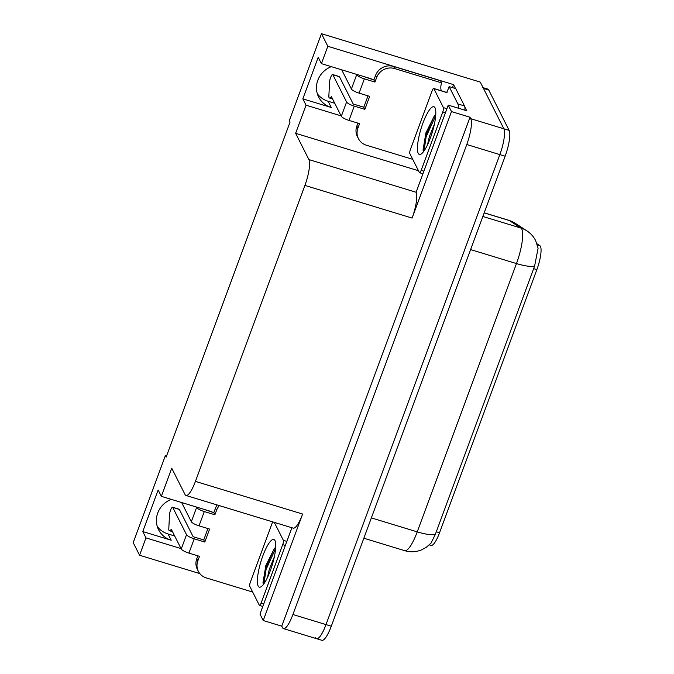 <?xml version="1.0" encoding="UTF-8"?>
<svg xmlns="http://www.w3.org/2000/svg" width="674" height="674" viewBox="0 0 674 674"><rect width="100%" height="100%" fill="white"/><g stroke="black" fill="none" stroke-linecap="round" stroke-linejoin="round"><path stroke-width="1.01" d="M373.219 79.759A22.781 21.484 153.2 0 0 369.714 78.353L321.405 63.634L327.825 46.295L321.464 33.7L480.267 82.085L503.857 128.793A21.357 5.055 106.9 0 1 499.855 154.607L325.997 624.596A21.357 5.055 106.9 0 1 316.569 638.691A21.357 5.055 106.9 0 1 315.592 637.73M213.153 512.467A22.781 21.484 153.2 0 0 209.648 511.061L161.347 496.342L171.744 468.228L185.021 494.514A21.357 5.055 -73.1 0 0 185.999 495.466A21.357 5.055 -73.1 0 0 195.426 481.379L304.909 185.417A21.357 5.055 -73.1 0 0 308.911 159.595L295.633 133.309L418.495 170.741M174.684 535.99L168.062 533.976A22.781 21.484 -26.8 0 1 157.261 526.461M166.545 455.986L165.383 455.632L133.199 542.646L139.56 555.241L145.972 537.903L142.77 531.559L171.221 540.228A22.781 21.484 -26.8 0 1 158.575 529.722A22.781 21.484 -26.8 0 1 171.247 499.367M452.431 87.603L453.543 84.604L455.54 88.555M422.674 174.212L422.354 173.572M464.79 106.863L466.762 110.763L448.235 105.119L416.111 192.258A21.357 5.055 -73.1 0 1 412.109 218.073L451.496 111.589L448.235 105.119M291.901 527.734L259.97 614.065L263.231 620.527L302.626 514.043A21.357 5.055 -73.1 0 1 293.198 528.13L185.999 495.466M281.757 626.171L470.022 117.234L470.772 118.708A21.357 5.055 106.9 0 1 466.77 144.531L292.912 614.511A21.357 5.055 106.9 0 1 283.484 628.606A21.357 5.055 106.9 0 1 282.507 627.654L281.757 626.171L263.231 620.527M139.56 555.241L199.816 573.599M327.825 46.295L453.543 84.604M451.496 111.589L470.022 117.234M334.742 103.282L328.128 101.26A22.781 21.484 -26.8 0 1 317.328 93.745M321.464 33.7L289.272 120.713L290.022 122.188L166.133 457.115L165.383 455.632M295.633 133.309L306.038 105.186L341.103 115.877M145.972 537.903L181.045 548.585M321.405 63.634L318.204 57.29L302.837 98.851L306.038 105.186M142.77 531.559L158.146 490.006L161.347 496.342M536.993 243.803L539.866 245.665A19.226 4.55 106.9 0 1 536.866 269.634L439.541 532.738A19.226 4.55 106.9 0 1 431.057 545.418L429.304 544.887M331.313 66.65A22.781 21.484 153.2 0 0 318.634 97.014A22.781 21.484 153.2 0 0 331.288 107.52L328.128 101.26M302.837 98.851L331.288 107.52M435.362 534.305A24.921 5.813 20.3 0 1 417.231 531.87A28.476 6.748 -73.1 0 1 404.661 550.658C410.432 552.351 416.094 552.073 421.646 549.824L426.153 547.398L431.099 543.042L435.362 534.305L534.617 266.003L538.096 248.217L535.653 240.635C533.606 236.608 530.682 233.339 526.874 230.837A24.921 24.154 123 0 0 520.935 228.065L509.3 220.516A28.476 6.748 -73.1 0 0 508.887 220.322L484.218 212.807M482.491 87.477A21.357 5.055 106.9 0 1 483.469 88.429L503.857 128.793A21.357 5.055 106.9 0 1 499.855 154.607L325.997 624.596A21.357 5.055 106.9 0 1 316.569 638.691L283.484 628.606M483.081 87.654L487.782 89.086A21.357 5.055 106.9 0 1 488.768 90.038L509.148 130.402A21.357 5.055 106.9 0 1 505.146 156.225L331.296 626.205A21.357 5.055 106.9 0 1 321.869 640.3L316.569 638.691M252.674 592.05L206.261 577.904A14.238 13.429 -26.8 0 1 198.358 571.341A14.238 13.429 -26.8 0 1 197.836 560.886L199.512 556.345L188.931 553.118L194.213 538.829A7.119 1.66 -159.7 0 1 186.53 534.701L172.746 507.421L179.368 509.434L193.143 536.723L203.733 539.941L204.803 542.056L209.606 529.073L199.015 525.846L204.298 511.558L214.888 514.784L216.565 510.243A14.238 13.429 -26.8 0 1 219.362 505.635M194.213 538.829L204.803 542.056M203.733 539.941L207.937 528.568M198.358 571.341L197.288 569.227A14.238 13.429 -26.8 0 1 196.766 558.78L197.853 555.839M203.034 509.047L213.818 512.67L215.503 508.129A14.238 13.429 -26.8 0 1 217.154 504.961M213.818 512.67L214.888 514.784M204.298 511.558A7.119 1.66 -159.7 0 1 196.614 507.429L196.412 507.033M181.643 502.526L191.332 521.718A7.119 1.66 20.3 0 0 199.015 525.846M172.283 531.247L169.899 530.522L171.373 529.452L181.247 548.99A7.119 1.66 20.3 0 0 188.931 553.118M179.368 509.434A4.55 1.078 -73.1 0 0 179.158 509.232L172.536 507.219A4.55 1.078 106.9 0 1 172.746 507.421M169.899 530.522A7.119 1.685 106.9 0 1 169.326 530.682A7.119 1.685 106.9 0 1 168.77 529.107L169.545 514.481A4.55 1.078 106.9 0 1 170.758 509.645A4.55 1.078 106.9 0 1 172.536 507.219M412.741 159.334L366.327 145.196A14.238 13.429 -26.8 0 1 358.425 138.625A14.238 13.429 -26.8 0 1 357.902 128.178L359.579 123.628L348.997 120.402L354.28 106.121A7.119 1.66 -159.7 0 1 346.596 101.993L332.813 74.704L339.435 76.718L353.21 104.007L363.8 107.233L364.861 109.348L369.672 96.357L359.082 93.13L364.364 78.85L374.955 82.076L376.631 77.527A14.238 13.429 -26.8 0 1 394.669 68.571L441.655 82.894L440.585 80.779L393.608 66.465A14.238 13.429 -26.8 0 0 375.57 75.412L373.885 79.962L374.955 82.076M354.28 106.121L364.861 109.348M363.8 107.233L368.004 95.851M358.425 138.625L357.355 136.519A14.238 13.429 -26.8 0 1 356.832 126.063L357.919 123.123M464.891 110.199A14.238 3.37 -73.1 0 0 464.496 105.944L455.742 88.614L449.12 86.592A14.238 3.37 106.9 0 1 446.685 92.422M464.496 105.944L457.873 103.922L449.12 86.592M457.873 103.922A14.238 3.37 106.9 0 1 458.278 108.177M441.209 90.754A14.238 13.429 -26.8 0 1 441.655 82.894M363.101 76.331L373.885 79.962M364.364 78.85A7.119 1.66 -159.7 0 1 356.681 74.721L356.479 74.317M341.71 69.818L351.398 89.002A7.119 1.66 20.3 0 0 359.082 93.13M332.349 98.53L329.965 97.806L331.44 96.736L341.314 116.273A7.119 1.66 20.3 0 0 348.997 120.402M339.435 76.718A4.55 1.078 -73.1 0 0 339.224 76.516L332.602 74.502A4.55 1.078 106.9 0 1 332.813 74.704M329.965 97.806A7.119 1.685 106.9 0 1 329.392 97.966A7.119 1.685 106.9 0 1 328.836 96.39L329.611 81.765A4.55 1.078 106.9 0 1 330.816 76.937A4.55 1.078 106.9 0 1 332.602 74.502M258.159 586.035A24.921 5.906 106.9 0 1 262.826 555.915A24.921 5.906 106.9 0 1 274.967 540.582A24.921 5.906 106.9 0 1 274.984 540.607A24.921 5.906 106.9 0 1 272.212 565.031A24.921 5.906 106.9 0 1 260.897 586.843A24.921 5.906 106.9 0 1 258.159 586.035M275.717 547.296L274.411 548.383L265.834 565.562L262.978 582.774L263.534 584.248M274.326 556.901L269.305 569.303L267.46 577.483M274.293 522.375L283.375 540.354A3.564 0.843 106.9 0 1 282.709 544.651L261.091 603.095A3.564 0.843 106.9 0 1 259.524 605.446A3.564 0.843 106.9 0 1 259.355 605.286L249.751 586.262A3.564 0.843 106.9 0 1 250.416 581.965L272.035 523.521A3.564 0.843 106.9 0 1 272.785 521.912M275.194 547.667L273.661 549.773L265.253 569.185L263.054 583.145M275.641 548.4L266.087 569.437L263.93 583.718M418.225 153.318A24.921 5.906 106.9 0 1 422.893 123.199A24.921 5.906 106.9 0 1 435.033 107.865A24.921 5.906 106.9 0 1 435.05 107.899A24.921 5.906 106.9 0 1 432.278 132.315A24.921 5.906 106.9 0 1 420.964 154.135A24.921 5.906 106.9 0 1 418.225 153.318M435.775 114.58L434.477 115.675L425.901 132.854L423.045 150.058L423.601 151.54M434.393 124.193L429.363 136.586L427.527 144.767M443.441 107.638A3.564 0.843 106.9 0 1 442.776 111.943L421.157 170.379A3.564 0.843 106.9 0 1 419.582 172.729A3.564 0.843 106.9 0 1 419.422 172.569L409.817 153.554A3.564 0.843 106.9 0 1 410.483 149.249L432.101 90.813A3.564 0.843 106.9 0 1 433.668 88.463A3.564 0.843 106.9 0 1 433.837 88.623L443.441 107.638L446.913 108.691M435.261 114.951L433.727 117.065L425.319 136.477L423.12 150.428M435.707 115.692L426.145 136.729L423.997 151.001M171.221 540.228L168.062 533.976M292.912 614.511L331.296 626.205M466.77 144.531L505.146 156.225M470.772 118.708L509.148 130.402M304.909 185.417L412.109 218.073M195.426 481.379L302.626 514.043M308.911 159.595L416.111 192.258M539.866 245.665L537.346 244.898M536.866 269.634L533.564 268.623M439.541 532.738L436.238 531.735M534.617 266.003A24.921 5.813 -159.7 0 1 516.478 263.568A28.476 6.748 -73.1 0 0 521.819 229.143A28.476 6.748 -73.1 0 0 520.935 228.065L482.862 216.472M508.887 220.322L515.248 223.279A24.921 24.154 123 0 0 509.3 220.516L484.193 212.866M371.357 517.893L417.231 531.87L516.478 263.568L470.612 249.591M488.768 90.038L483.469 88.429M196.766 558.78L197.836 560.886M216.565 510.243L215.503 508.129M196.614 507.429L191.332 521.718M186.53 534.701L181.247 548.99M356.832 126.063L357.902 128.178M376.631 77.527L375.57 75.412M394.669 68.571L393.608 66.465M356.681 74.721L351.398 89.002M346.596 101.993L341.314 116.273M283.375 540.354L286.846 541.407M282.709 544.651L285.346 545.46M261.091 603.095L263.728 603.896M442.776 111.943L445.413 112.743M433.837 88.623L447.073 92.65M421.157 170.379L423.794 171.188M515.248 223.279L526.874 230.837M404.661 550.658L363.842 538.223M172.485 531.643L169.326 530.682M332.552 98.935L329.392 97.966M259.524 605.446L262.784 606.44M433.668 88.463L446.904 92.49M419.582 172.729L422.851 173.724"/></g></svg>
